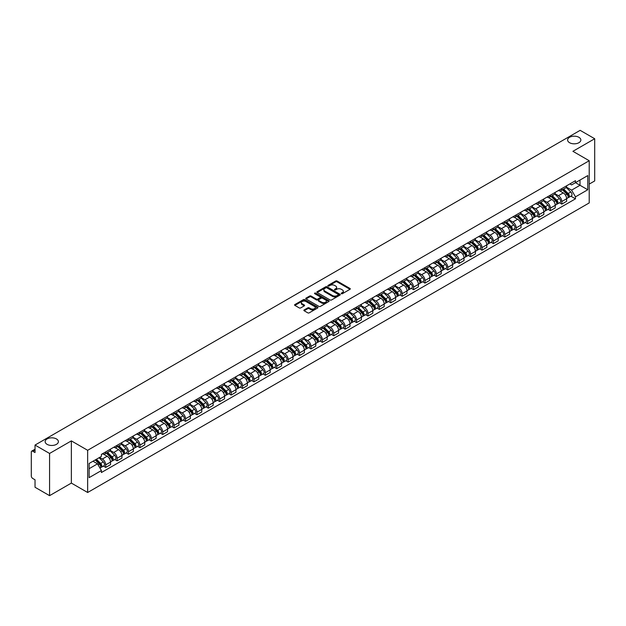 <?xml version="1.0" encoding="UTF-8"?>
<svg xmlns="http://www.w3.org/2000/svg" width="626" height="626" viewBox="0 0 626 626"><rect width="100%" height="100%" fill="white"/><g stroke="black" fill="none" stroke-linecap="round" stroke-linejoin="round"><path stroke-width="0.94" d="M341.381 293.704A0.712 0.407 0 0 0 342.383 293.704L350.004 289.306A1.017 0.587 0 0 0 350.302 288.891A1.017 0.587 0 0 0 350.004 288.476L337.093 281.019A1.017 0.587 0 0 0 335.661 281.019L328.04 285.425A0.712 0.407 0 0 0 329.041 286.004L330.027 285.433A3.247 1.878 0 0 1 334.62 285.433L335.692 286.051A3.247 1.878 0 0 1 336.647 287.381A3.247 1.878 0 0 1 335.692 288.703L334.707 289.275A0.712 0.407 0 0 0 335.716 289.854L336.702 289.282A3.247 1.878 0 0 1 341.287 289.282L342.367 289.908A3.247 1.878 0 0 1 343.322 291.231A3.247 1.878 0 0 1 342.367 292.553L341.381 293.125A0.712 0.407 0 0 0 341.381 293.704L341.381 293.125M56.442 438.943A6.612 3.819 0 0 0 49.235 438.114A6.612 3.819 0 0 0 45.15 441.643A6.612 3.819 0 0 0 47.091 444.35A6.612 3.819 0 0 0 54.298 445.172A6.612 3.819 0 0 0 58.382 441.643A6.612 3.819 0 0 0 56.442 438.943M578.909 137.297A6.612 3.819 0 0 0 571.702 136.476A6.612 3.819 0 0 0 567.618 140.005A6.612 3.819 0 0 0 569.558 142.705A6.612 3.819 0 0 0 576.765 143.534A6.612 3.819 0 0 0 580.85 140.005A6.612 3.819 0 0 0 578.909 137.297M304.166 309.933A1.017 0.587 0 0 0 303.868 310.347A1.017 0.587 0 0 0 304.166 310.762L307.789 312.851A1.017 0.587 0 0 0 309.221 312.851L317.687 307.969A1.017 0.587 0 0 0 317.985 307.554A1.017 0.587 0 0 0 317.687 307.139L304.776 299.682A1.017 0.587 0 0 0 303.336 299.682L294.869 304.565A1.017 0.587 0 0 0 294.572 304.979A1.017 0.587 0 0 0 294.869 305.394L299.251 307.922A1.017 0.587 0 0 0 300.683 307.922L304.306 305.832A1.017 0.587 0 0 0 304.604 305.418A1.017 0.587 0 0 0 304.306 305.003L302.139 303.751A2.715 1.565 0 0 1 301.341 302.64A2.715 1.565 0 0 1 303.015 301.192A2.715 1.565 0 0 1 305.973 301.536L314.479 306.443A2.715 1.565 0 0 1 315.269 307.554A2.715 1.565 0 0 1 313.595 309.001A2.715 1.565 0 0 1 310.637 308.657L309.221 307.843A1.017 0.587 0 0 0 307.789 307.843L304.166 309.933L304.166 310.762L307.789 308.688L307.789 307.843M87.656 450.297L71.356 440.884L49.571 453.459L35.025 445.063L580.153 130.341L594.7 138.737L572.915 151.312L589.215 160.726L87.656 450.297L87.656 492.498L589.215 202.926L589.215 160.726M330.098 299.971A1.017 0.587 0 0 0 331.537 299.971L339.996 295.081A1.017 0.587 0 0 0 340.294 294.666A1.017 0.587 0 0 0 339.996 294.251L327.085 286.802A1.017 0.587 0 0 0 325.653 286.802L317.186 291.685A1.017 0.587 0 0 0 316.889 292.099A1.017 0.587 0 0 0 317.186 292.514L330.098 299.971M314.995 293.86A0.712 0.407 0 0 1 315.715 293.962L328.83 301.529L320.379 306.411A1.017 0.587 0 0 1 318.939 306.411L306.028 298.954L309.651 296.88L309.651 296.035L306.028 298.125A1.017 0.587 0 0 0 305.731 298.539A1.017 0.587 0 0 0 306.028 298.954L306.028 298.125M309.651 296.88A1.017 0.587 0 0 1 311.083 296.88L311.083 296.035A1.017 0.587 0 0 0 309.651 296.035M311.083 296.035L316.326 299.056A1.017 0.587 0 0 0 317.758 299.056L320.16 297.671A1.017 0.587 0 0 0 320.457 297.256A1.017 0.587 0 0 0 320.16 296.841L314.706 293.696A0.712 0.407 0 0 1 315.715 293.117L328.846 300.699A1.017 0.587 0 0 1 329.143 301.106A1.017 0.587 0 0 1 328.846 301.521L328.846 300.699M49.571 453.459L49.571 495.659L35.025 487.263L35.025 479.798L32.763 478.483A2.066 1.197 -120 0 1 31.3 475.956L31.3 452.066A2.066 1.197 -120 0 1 31.73 451.119L35.025 449.218M589.215 184.099L594.7 180.937L594.7 138.737M49.571 495.659L71.356 483.084L87.656 492.498M35.025 445.063L35.025 452.535L32.763 451.229A2.066 1.197 -120 0 0 31.73 451.119M561.812 188.575A4.758 2.747 60 0 1 560.826 190.711L565.646 187.925A4.758 2.747 -120 0 0 566.632 185.789M554.965 193.692L558.447 195.703A4.758 2.747 60 0 1 561.812 201.533L566.632 198.747A4.758 2.747 -120 0 0 563.267 192.918L559.816 190.93M566.632 198.747L566.632 201.322L561.812 204.107L559.495 202.769M560.826 190.711A4.758 2.747 60 0 1 558.486 190.492M561.812 201.533L561.812 204.107M550.403 195.155A4.758 2.747 60 0 1 549.425 197.292L554.245 194.506A4.758 2.747 -120 0 0 555.231 192.37M548.094 209.35L550.403 210.688L555.231 207.902L555.231 205.328A4.758 2.747 -120 0 0 551.866 199.506L548.415 197.511M549.425 197.292A4.758 2.747 60 0 1 547.077 197.08M543.556 200.281L547.046 202.292A4.758 2.747 60 0 1 550.403 208.114L550.403 210.688M539.002 201.736A4.758 2.747 60 0 1 538.016 203.873L542.844 201.087A4.758 2.747 -120 0 0 543.83 198.958M536.693 215.931L539.002 217.269L543.83 214.483L543.83 211.909A4.758 2.747 -120 0 0 540.465 206.087L537.014 204.092M538.016 203.873A4.758 2.747 60 0 1 535.676 203.661M532.155 206.862L535.645 208.873A4.758 2.747 60 0 1 539.002 214.695L539.002 217.269M527.601 208.325A4.758 2.747 60 0 1 526.615 210.461L531.443 207.675A4.758 2.747 -120 0 0 532.421 205.539M525.284 222.52L527.601 223.85L532.429 221.064L532.429 218.497A4.758 2.747 -120 0 0 529.064 212.668L525.613 210.68M526.615 210.461A4.758 2.747 60 0 1 524.275 210.242M520.754 213.443L524.236 215.454A4.758 2.747 60 0 1 527.601 221.275L527.601 223.85M516.2 214.906A4.758 2.747 60 0 1 515.214 217.042L520.034 214.256A4.758 2.747 -120 0 0 521.02 212.12M513.883 229.1L516.2 230.438L521.02 227.653L521.02 225.078A4.758 2.747 -120 0 0 517.663 219.256L514.204 217.261M515.214 217.042A4.758 2.747 60 0 1 512.874 216.823M509.353 220.023L512.835 222.042A4.758 2.747 60 0 1 516.2 227.864L516.2 230.438M504.799 221.487A4.758 2.747 60 0 1 503.813 223.623L508.633 220.837A4.758 2.747 -120 0 0 509.619 218.701M502.482 235.681L504.799 237.019L509.619 234.234L509.619 231.659A4.758 2.747 -120 0 0 506.254 225.837L502.803 223.842M503.813 223.623A4.758 2.747 60 0 1 501.473 223.412M497.952 226.612L501.434 228.623A4.758 2.747 60 0 1 504.799 234.445L504.799 237.019M493.39 228.075A4.758 2.747 60 0 1 492.412 230.204L497.232 227.426A4.758 2.747 -120 0 0 498.218 225.29M491.081 242.27L493.39 243.6L498.218 240.814L498.218 238.24A4.758 2.747 -120 0 0 494.853 232.418L491.402 230.423M492.412 230.204A4.758 2.747 60 0 1 490.064 229.992M486.543 233.193L490.033 235.204A4.758 2.747 60 0 1 493.39 241.026L493.39 243.6M481.989 234.656A4.758 2.747 60 0 1 481.003 236.792L485.831 234.007A4.758 2.747 -120 0 0 486.817 231.87M479.68 248.851L481.989 250.189L486.817 247.403L486.817 244.829A4.758 2.747 -120 0 0 483.452 238.999L480.001 237.011M481.003 236.792A4.758 2.747 60 0 1 478.663 236.573M475.142 239.774L478.632 241.785A4.758 2.747 60 0 1 481.989 247.614L481.989 250.189M470.588 241.237A4.758 2.747 60 0 1 469.602 243.373L474.43 240.587A4.758 2.747 -120 0 0 475.416 238.451M468.271 255.431L470.588 256.77L475.416 253.984L475.416 251.409A4.758 2.747 -120 0 0 472.051 245.588L468.6 243.592M469.602 243.373A4.758 2.747 60 0 1 467.262 243.162M463.741 246.362L467.223 248.373A4.758 2.747 60 0 1 470.588 254.195L470.588 256.77M459.187 247.826A4.758 2.747 60 0 1 458.201 249.954L463.029 247.168A4.758 2.747 -120 0 0 464.007 245.04M456.87 262.02L459.187 263.35L464.007 260.565L464.007 257.99A4.758 2.747 -120 0 0 460.65 252.168L457.191 250.173M458.201 249.954A4.758 2.747 60 0 1 455.861 249.743M452.34 252.943L455.822 254.954A4.758 2.747 60 0 1 459.187 260.776L459.187 263.35M447.786 254.406A4.758 2.747 60 0 1 446.8 256.543L451.62 253.757A4.758 2.747 -120 0 0 452.606 251.621M445.469 268.601L447.786 269.939L452.606 267.153L452.606 264.579A4.758 2.747 -120 0 0 449.249 258.749L445.79 256.762M446.8 256.543A4.758 2.747 60 0 1 444.46 256.324M440.939 259.524L444.421 261.535A4.758 2.747 60 0 1 447.786 267.365L447.786 269.939M436.377 260.987A4.758 2.747 60 0 1 435.399 263.123L440.219 260.338A4.758 2.747 -120 0 0 441.205 258.202M434.068 275.182L436.385 276.52L441.205 273.734L441.205 271.16A4.758 2.747 -120 0 0 437.84 265.338L434.389 263.343M435.399 263.123A4.758 2.747 60 0 1 433.059 262.912M429.538 266.113L433.02 268.124A4.758 2.747 60 0 1 436.385 273.945L436.385 276.52M424.976 267.568A4.758 2.747 60 0 1 423.99 269.704L428.818 266.919A4.758 2.747 -120 0 0 429.804 264.79M422.667 281.763L424.976 283.101L429.804 280.315L429.804 277.741A4.758 2.747 -120 0 0 426.439 271.919L422.988 269.923M423.99 269.704A4.758 2.747 60 0 1 421.65 269.493M418.129 272.693L421.619 274.704A4.758 2.747 60 0 1 424.976 280.526L424.976 283.101M413.575 274.157A4.758 2.747 60 0 1 412.589 276.293L417.417 273.507A4.758 2.747 -120 0 0 418.403 271.371M411.266 288.351L413.575 289.681L418.403 286.896L418.403 284.329A4.758 2.747 -120 0 0 415.038 278.5L411.587 276.512M412.589 276.293A4.758 2.747 60 0 1 410.249 276.074M406.728 279.274L410.21 281.285A4.758 2.747 60 0 1 413.575 287.107L413.575 289.681M402.174 280.738A4.758 2.747 60 0 1 401.188 282.874L406.016 280.088A4.758 2.747 -120 0 0 406.994 277.952M399.857 294.932L402.174 296.27L406.994 293.484L406.994 290.91A4.758 2.747 -120 0 0 403.637 285.088L400.186 283.093M401.188 282.874A4.758 2.747 60 0 1 398.848 282.655M395.327 285.855L398.809 287.874A4.758 2.747 60 0 1 402.174 293.696L402.174 296.27M390.773 287.318A4.758 2.747 60 0 1 389.787 289.455L394.607 286.669A4.758 2.747 -120 0 0 395.593 284.533M388.456 301.513L390.773 302.851L395.593 300.065L395.593 297.491A4.758 2.747 -120 0 0 392.236 291.669L388.777 289.674M389.787 289.455A4.758 2.747 60 0 1 387.447 289.243M383.926 292.444L387.408 294.455A4.758 2.747 60 0 1 390.773 300.277L390.773 302.851M379.372 293.907A4.758 2.747 60 0 1 378.386 296.035L383.206 293.258A4.758 2.747 -120 0 0 384.192 291.121M377.055 308.102L379.372 309.432L384.192 306.646L384.192 304.072A4.758 2.747 -120 0 0 380.827 298.25L377.376 296.255M378.386 296.035A4.758 2.747 60 0 1 376.046 295.824M372.525 299.025L376.007 301.036A4.758 2.747 60 0 1 379.372 306.857L379.372 309.432M367.963 300.488A4.758 2.747 60 0 1 366.985 302.624L371.805 299.838A4.758 2.747 -120 0 0 372.791 297.702M365.654 314.682L367.963 316.02L372.791 313.235L372.791 310.66A4.758 2.747 -120 0 0 369.426 304.831L365.975 302.843M366.985 302.624A4.758 2.747 60 0 1 364.637 302.405M361.116 305.605L364.606 307.616A4.758 2.747 60 0 1 367.963 313.446L367.963 316.02M356.562 307.069A4.758 2.747 60 0 1 355.576 309.205L360.404 306.419A4.758 2.747 -120 0 0 361.39 304.283M354.253 321.263L356.562 322.601L361.39 319.816L361.39 317.241A4.758 2.747 -120 0 0 358.025 311.419L354.574 309.424M355.576 309.205A4.758 2.747 60 0 1 353.236 308.994M349.715 312.194L353.205 314.205A4.758 2.747 60 0 1 356.562 320.027L356.562 322.601M345.161 313.657A4.758 2.747 60 0 1 344.175 315.786L349.003 313A4.758 2.747 -120 0 0 349.981 310.872M342.845 327.852L345.161 329.182L349.989 326.396L349.989 323.822A4.758 2.747 -120 0 0 346.624 318L343.173 316.005M344.175 315.786A4.758 2.747 60 0 1 341.835 315.574M338.314 318.775L341.796 320.786A4.758 2.747 60 0 1 345.161 326.608L345.161 329.182M333.76 320.238A4.758 2.747 60 0 1 332.774 322.374L337.594 319.589A4.758 2.747 -120 0 0 338.58 317.452M331.444 334.433L333.76 335.771L338.58 332.985L338.58 330.411A4.758 2.747 -120 0 0 335.223 324.581L331.764 322.593M332.774 322.374A4.758 2.747 60 0 1 330.434 322.155M326.913 325.356L330.395 327.367A4.758 2.747 60 0 1 333.76 333.196L333.76 335.771M322.359 326.819A4.758 2.747 60 0 1 321.373 328.955L326.193 326.169A4.758 2.747 -120 0 0 327.179 324.033M320.042 341.014L322.359 342.352L327.179 339.566L327.179 336.991A4.758 2.747 -120 0 0 323.814 331.17L320.363 329.174M321.373 328.955A4.758 2.747 60 0 1 319.033 328.744M315.512 331.944L318.994 333.955A4.758 2.747 60 0 1 322.359 339.777L322.359 342.352M310.95 333.4A4.758 2.747 60 0 1 309.972 335.536L314.792 332.75A4.758 2.747 -120 0 0 315.778 330.622M308.641 347.594L310.95 348.932L315.778 346.147L315.778 343.572A4.758 2.747 -120 0 0 312.413 337.75L308.962 335.755M309.972 335.536A4.758 2.747 60 0 1 307.624 335.325M304.111 338.525L307.593 340.536A4.758 2.747 60 0 1 310.95 346.358L310.95 348.932M299.549 339.988A4.758 2.747 60 0 1 298.563 342.125L303.391 339.339A4.758 2.747 -120 0 0 304.377 337.203M297.24 354.183L299.549 355.513L304.377 352.728L304.377 350.153A4.758 2.747 -120 0 0 301.012 344.331L297.561 342.344M298.563 342.125A4.758 2.747 60 0 1 296.223 341.906M292.702 345.106L296.192 347.117A4.758 2.747 60 0 1 299.549 352.939L299.549 355.513M288.148 346.569A4.758 2.747 60 0 1 287.162 348.705L291.99 345.92A4.758 2.747 -120 0 0 292.976 343.784M285.832 360.764L288.148 362.102L292.976 359.316L292.976 356.742A4.758 2.747 -120 0 0 289.611 350.92L286.16 348.925M287.162 348.705A4.758 2.747 60 0 1 284.822 348.486M281.301 351.687L284.783 353.706A4.758 2.747 60 0 1 288.148 359.527L288.148 362.102M276.747 353.15A4.758 2.747 60 0 1 275.761 355.286L280.589 352.501A4.758 2.747 -120 0 0 281.567 350.364M274.431 367.345L276.747 368.683L281.567 365.897L281.567 363.323A4.758 2.747 -120 0 0 278.21 357.501L274.751 355.505M275.761 355.286A4.758 2.747 60 0 1 273.421 355.075M269.9 358.275L273.382 360.286A4.758 2.747 60 0 1 276.747 366.108L276.747 368.683M265.346 359.739A4.758 2.747 60 0 1 264.36 361.867L269.18 359.089A4.758 2.747 -120 0 0 270.166 356.953M263.03 373.933L265.346 375.264L270.166 372.478L270.166 369.903A4.758 2.747 -120 0 0 266.809 364.082L263.35 362.086M264.36 361.867A4.758 2.747 60 0 1 262.02 361.656M258.499 364.856L261.981 366.867A4.758 2.747 60 0 1 265.346 372.689L265.346 375.264M253.937 366.32A4.758 2.747 60 0 1 252.959 368.456L257.779 365.67A4.758 2.747 -120 0 0 258.765 363.534M251.629 380.514L253.945 381.852L258.765 379.066L258.765 376.492A4.758 2.747 -120 0 0 255.4 370.662L251.949 368.675M252.959 368.456A4.758 2.747 60 0 1 250.619 368.237M247.098 371.437L250.58 373.448A4.758 2.747 60 0 1 253.945 379.278L253.945 381.852M242.536 372.9A4.758 2.747 60 0 1 241.55 375.037L246.378 372.251A4.758 2.747 -120 0 0 247.364 370.115M240.227 387.095L242.536 388.433L247.364 385.647L247.364 383.073A4.758 2.747 -120 0 0 243.999 377.251L240.548 375.256M241.55 375.037A4.758 2.747 60 0 1 239.21 374.825M235.689 378.026L239.179 380.037A4.758 2.747 60 0 1 242.536 385.859L242.536 388.433M231.135 379.489A4.758 2.747 60 0 1 230.149 381.617L234.977 378.832A4.758 2.747 -120 0 0 235.963 376.703M228.826 393.684L231.135 395.014L235.963 392.228L235.963 389.654A4.758 2.747 -120 0 0 232.598 383.832L229.147 381.837M230.149 381.617A4.758 2.747 60 0 1 227.809 381.406M224.288 384.607L227.77 386.618A4.758 2.747 60 0 1 231.135 392.439L231.135 395.014M219.734 386.07A4.758 2.747 60 0 1 218.748 388.206L223.576 385.42A4.758 2.747 -120 0 0 224.554 383.284M217.418 400.264L219.734 401.602L224.554 398.817L224.554 396.242A4.758 2.747 -120 0 0 221.197 390.413L217.746 388.425M218.748 388.206A4.758 2.747 60 0 1 216.408 387.987M212.887 391.187L216.369 393.198A4.758 2.747 60 0 1 219.734 399.028L219.734 401.602M208.333 392.651A4.758 2.747 60 0 1 207.347 394.787L212.167 392.001A4.758 2.747 -120 0 0 213.153 389.865M206.017 406.845L208.333 408.183L213.153 405.398L213.153 402.823A4.758 2.747 -120 0 0 209.796 397.001L206.337 395.006M207.347 394.787A4.758 2.747 60 0 1 205.007 394.576M201.486 397.776L204.968 399.787A4.758 2.747 60 0 1 208.333 405.609L208.333 408.183M196.932 399.231A4.758 2.747 60 0 1 195.946 401.368L200.766 398.582A4.758 2.747 -120 0 0 201.752 396.454M194.616 413.426L196.932 414.764L201.752 411.978L201.752 409.404A4.758 2.747 -120 0 0 198.387 403.582L194.936 401.587M195.946 401.368A4.758 2.747 60 0 1 193.606 401.156M190.085 404.357L193.567 406.368A4.758 2.747 60 0 1 196.932 412.19L196.932 414.764M185.523 405.82A4.758 2.747 60 0 1 184.545 407.956L189.365 405.171A4.758 2.747 -120 0 0 190.351 403.034M183.215 420.015L185.523 421.345L190.351 418.559L190.351 415.985A4.758 2.747 -120 0 0 186.986 410.163L183.535 408.168M184.545 407.956A4.758 2.747 60 0 1 182.197 407.737M178.676 410.938L182.166 412.949A4.758 2.747 60 0 1 185.523 418.771L185.523 421.345M174.122 412.401A4.758 2.747 60 0 1 173.136 414.537L177.964 411.752A4.758 2.747 -120 0 0 178.95 409.615M171.814 426.596L174.122 427.934L178.95 425.148L178.95 422.573A4.758 2.747 -120 0 0 175.585 416.752L172.134 414.756M173.136 414.537A4.758 2.747 60 0 1 170.796 414.318M167.275 417.519L170.765 419.53A4.758 2.747 60 0 1 174.122 425.359L174.122 427.934M162.721 418.982A4.758 2.747 60 0 1 161.735 421.118L166.563 418.332A4.758 2.747 -120 0 0 167.541 416.196M160.405 433.176L162.721 434.514L167.549 431.729L167.549 429.154A4.758 2.747 -120 0 0 164.184 423.332L160.733 421.337M161.735 421.118A4.758 2.747 60 0 1 159.395 420.907M155.874 424.107L159.356 426.118A4.758 2.747 60 0 1 162.721 431.94L162.721 434.514M151.32 425.57A4.758 2.747 60 0 1 150.334 427.699L155.154 424.921A4.758 2.747 -120 0 0 156.14 422.785M149.004 439.765L151.32 441.095L156.14 438.31L156.14 435.735A4.758 2.747 -120 0 0 152.783 429.913L149.324 427.918M150.334 427.699A4.758 2.747 60 0 1 147.994 427.488M144.473 430.688L147.955 432.699A4.758 2.747 60 0 1 151.32 438.521L151.32 441.095M139.919 432.151A4.758 2.747 60 0 1 138.933 434.287L143.753 431.502A4.758 2.747 -120 0 0 144.739 429.366M137.603 446.346L139.919 447.684L144.739 444.898L144.739 442.324A4.758 2.747 -120 0 0 141.374 436.494L137.923 434.507M138.933 434.287A4.758 2.747 60 0 1 136.593 434.068M133.072 437.269L136.554 439.28A4.758 2.747 60 0 1 139.919 445.109L139.919 447.684M128.51 438.732A4.758 2.747 60 0 1 127.532 440.868L132.352 438.083A4.758 2.747 -120 0 0 133.338 435.946M126.202 452.927L128.51 454.265L133.338 451.479L133.338 448.905A4.758 2.747 -120 0 0 129.973 443.083L126.522 441.087M127.532 440.868A4.758 2.747 60 0 1 125.184 440.657M121.671 443.857L125.153 445.868A4.758 2.747 60 0 1 128.51 451.69L128.51 454.265M117.109 445.321A4.758 2.747 60 0 1 116.123 447.449L120.951 444.663A4.758 2.747 -120 0 0 121.937 442.535M114.801 459.515L117.109 460.846L121.937 458.06L121.937 455.485A4.758 2.747 -120 0 0 118.572 449.664L115.121 447.668M116.123 447.449A4.758 2.747 60 0 1 113.783 447.238M110.262 450.438L113.752 452.449A4.758 2.747 60 0 1 117.109 458.271L117.109 460.846M105.708 451.902A4.758 2.747 60 0 1 104.722 454.038L109.55 451.252A4.758 2.747 -120 0 0 110.536 449.116M103.392 466.096L105.708 467.426L110.536 464.648L110.536 462.074A4.758 2.747 -120 0 0 107.171 456.244L103.72 454.257M104.722 454.038A4.758 2.747 60 0 1 102.382 453.819M99.565 457.426L102.343 459.03A4.758 2.747 60 0 1 105.708 464.86L105.708 467.426M569.887 183.911L571.601 184.905L587.759 175.577L580.005 180.053L580.005 185.28L571.601 190.132L566.366 187.111M89.119 468.694L97.523 463.843L101.396 470.556L89.119 477.646L89.119 463.467L101.396 456.377L101.396 454.39L575.474 180.679L575.474 182.667L587.759 189.756L575.474 196.846L571.601 190.132M587.759 175.577L587.759 189.756M101.396 470.556L101.396 472.536L575.474 198.825L575.474 196.846M71.356 440.884L71.356 483.084M97.523 463.843L92.992 461.229M570.896 196.188L575.474 198.825M341.663 293.805L342.367 293.398A3.247 1.878 0 0 0 343.322 292.076L343.322 291.231M336.647 287.381L336.647 288.226A3.247 1.878 0 0 1 335.692 289.548L334.988 289.955M349.997 289.314L337.093 281.864A1.017 0.587 0 0 0 335.661 281.864L328.321 286.098M339.996 294.251L339.996 295.081L327.085 287.639A1.017 0.587 0 0 0 325.653 287.639L317.194 292.522M338.204 294.956A0.712 0.407 0 0 0 338.204 294.376L326.874 287.835A0.712 0.407 0 0 0 325.864 287.835L324.824 288.437A3.247 1.878 0 0 0 323.877 289.76A3.247 1.878 0 0 0 324.824 291.082L332.57 295.558A3.247 1.878 0 0 0 337.164 295.558L338.204 294.956L338.204 295.801A0.712 0.407 0 0 0 338.416 295.511L338.416 294.666M323.877 289.76L323.877 290.605A3.247 1.878 0 0 0 324.824 291.927L324.824 291.082M338.204 295.801L337.164 296.403A3.247 1.878 0 0 1 332.57 296.403L324.824 291.927M311.083 296.88L316.326 299.901A1.017 0.587 0 0 0 317.758 299.901L320.16 298.516A1.017 0.587 0 0 0 320.457 298.101L320.457 297.256M321.756 302.194A2.715 1.565 0 0 0 324.714 302.538A2.715 1.565 0 0 0 326.389 301.09A2.715 1.565 0 0 0 325.598 299.979L322.601 298.25A1.017 0.587 0 0 0 321.169 298.25L318.759 299.643A1.017 0.587 0 0 0 318.462 300.05A1.017 0.587 0 0 0 318.759 300.464L321.756 302.194L321.756 303.039A2.715 1.565 0 0 0 324.714 303.383A2.715 1.565 0 0 0 326.389 301.935L326.389 301.09M318.462 300.05L318.462 300.895A1.017 0.587 0 0 0 318.759 301.309L318.759 300.464M321.756 303.039L318.759 301.309M315.269 307.554L315.269 308.391A2.715 1.565 0 0 1 313.595 309.839A2.715 1.565 0 0 1 310.637 309.502L309.221 308.688A1.017 0.587 0 0 0 307.789 308.688M301.341 302.64L301.341 303.485A2.715 1.565 0 0 0 302.139 304.596L302.139 303.751M304.291 305.84L302.139 304.596M317.672 307.976L304.776 300.527A1.017 0.587 0 0 0 303.336 300.527L294.885 305.402L294.869 304.565M562.422 189.788L566.913 194.216A2.582 1.495 60 0 1 567.594 198.09L566.632 198.645M563.314 190.672L565.223 191.767M562.923 189.498L567.837 194.35A1.244 0.72 60 0 1 568.165 196.212A1.244 0.72 60 0 1 568.056 196.259M563.666 189.068L568.158 193.497A2.582 1.495 60 0 1 568.838 197.378A2.582 1.495 60 0 1 568.056 197.456M566.178 187.432L570.787 191.979A2.582 1.495 60 0 1 571.468 195.852L568.838 197.378M551.021 196.368L555.512 200.797A2.582 1.495 60 0 1 556.193 204.679L555.231 205.234M551.913 197.253L553.822 198.348M551.514 196.079L556.436 200.93A1.244 0.72 60 0 1 556.764 202.793A1.244 0.72 60 0 1 556.647 202.84M552.265 195.648L556.757 200.085A2.582 1.495 60 0 1 557.437 203.959A2.582 1.495 60 0 1 556.655 204.037M554.777 194.013L559.386 198.567A2.582 1.495 60 0 1 560.067 202.441L557.437 203.959M539.62 202.949L544.111 207.386A2.582 1.495 60 0 1 544.792 211.259L543.83 211.815M540.512 203.833L542.413 204.937M540.113 202.667L545.035 207.519A1.244 0.72 60 0 1 545.363 209.374A1.244 0.72 60 0 1 545.246 209.42M540.856 202.237L545.348 206.666A2.582 1.495 60 0 1 546.036 210.539A2.582 1.495 60 0 1 545.254 210.626M543.376 200.602L547.985 205.148A2.582 1.495 60 0 1 548.666 209.021L546.036 210.539M528.211 209.538L532.703 213.967A2.582 1.495 60 0 1 533.391 217.84L532.421 218.396M529.111 210.422L531.012 211.518M528.712 209.248L533.634 214.1A1.244 0.72 60 0 1 533.962 215.962A1.244 0.72 60 0 1 533.845 216.001M529.455 208.818L533.947 213.247A2.582 1.495 60 0 1 534.627 217.12A2.582 1.495 60 0 1 533.853 217.206M531.967 207.183L536.584 211.729A2.582 1.495 60 0 1 537.264 215.602L534.627 217.12M516.81 216.119L521.302 220.548A2.582 1.495 60 0 1 521.982 224.421L521.02 224.984M517.71 217.003L519.611 218.098M517.311 215.829L522.233 220.681A1.244 0.72 60 0 1 522.553 222.543A1.244 0.72 60 0 1 522.444 222.59M518.054 215.399L522.546 219.836A2.582 1.495 60 0 1 523.226 223.709A2.582 1.495 60 0 1 522.444 223.787M520.566 213.763L525.175 218.31A2.582 1.495 60 0 1 525.856 222.191L523.226 223.709M505.409 222.7L509.9 227.136A2.582 1.495 60 0 1 510.581 231.01L509.619 231.565M506.309 223.584L508.21 224.687M505.91 222.41L510.824 227.269A1.244 0.72 60 0 1 511.152 229.124A1.244 0.72 60 0 1 511.043 229.171M506.653 221.987L511.145 226.416A2.582 1.495 60 0 1 511.825 230.29A2.582 1.495 60 0 1 511.043 230.376M509.165 220.352L513.774 224.898A2.582 1.495 60 0 1 514.455 228.772L511.825 230.29M494.008 229.288L498.499 233.717A2.582 1.495 60 0 1 499.18 237.59L498.218 238.146M494.9 230.165L496.809 231.268M494.509 228.999L499.423 233.85A1.244 0.72 60 0 1 499.751 235.712A1.244 0.72 60 0 1 499.642 235.752M495.252 228.568L499.744 232.997A2.582 1.495 60 0 1 500.424 236.871A2.582 1.495 60 0 1 499.642 236.957M497.764 226.933L502.373 231.479A2.582 1.495 60 0 1 503.054 235.353L500.424 236.871M482.607 235.869L487.098 240.298A2.582 1.495 60 0 1 487.779 244.171L486.817 244.727M483.499 236.753L485.408 237.849M483.1 235.579L488.022 240.431A1.244 0.72 60 0 1 488.35 242.293A1.244 0.72 60 0 1 488.233 242.34M483.843 235.149L488.343 239.578A2.582 1.495 60 0 1 489.023 243.459A2.582 1.495 60 0 1 488.241 243.537M486.363 233.514L490.972 238.06A2.582 1.495 60 0 1 491.653 241.933L489.023 243.459M471.198 242.45L475.697 246.879A2.582 1.495 60 0 1 476.378 250.76L475.408 251.316M472.098 243.334L473.999 244.437M471.699 242.16L476.621 247.02A1.244 0.72 60 0 1 476.949 248.874A1.244 0.72 60 0 1 476.832 248.921M472.442 241.73L476.934 246.167A2.582 1.495 60 0 1 477.615 250.04A2.582 1.495 60 0 1 476.84 250.126M474.962 240.094L479.571 244.649A2.582 1.495 60 0 1 480.252 248.522L477.615 250.04M459.797 249.031L464.289 253.467A2.582 1.495 60 0 1 464.969 257.341L464.007 257.896M460.697 249.915L462.598 251.018M460.298 248.749L465.22 253.6A1.244 0.72 60 0 1 465.541 255.455A1.244 0.72 60 0 1 465.431 255.502M461.041 248.319L465.533 252.748A2.582 1.495 60 0 1 466.213 256.621A2.582 1.495 60 0 1 465.439 256.707M463.553 246.683L468.162 251.229A2.582 1.495 60 0 1 468.851 255.103L466.213 256.621M448.396 255.619L452.888 260.048A2.582 1.495 60 0 1 453.568 263.922L452.606 264.477M449.296 256.503L451.197 257.599M448.897 255.33L453.811 260.181A1.244 0.72 60 0 1 454.14 262.044A1.244 0.72 60 0 1 454.03 262.091M449.64 254.899L454.132 259.328A2.582 1.495 60 0 1 454.812 263.21A2.582 1.495 60 0 1 454.03 263.288M452.152 253.264L456.761 257.81A2.582 1.495 60 0 1 457.442 261.684L454.812 263.21M436.995 262.2L441.487 266.629A2.582 1.495 60 0 1 442.167 270.502L441.205 271.066M437.887 263.084L439.796 264.18M437.496 261.911L442.41 266.762A1.244 0.72 60 0 1 442.738 268.624A1.244 0.72 60 0 1 442.629 268.671M438.239 261.48L442.731 265.917A2.582 1.495 60 0 1 443.411 269.79A2.582 1.495 60 0 1 442.629 269.869M440.751 259.845L445.36 264.399A2.582 1.495 60 0 1 446.041 268.272L443.411 269.79M425.594 268.781L430.085 273.218A2.582 1.495 60 0 1 430.766 277.091L429.804 277.647M426.486 269.665L428.395 270.768M426.087 268.499L431.009 273.351A1.244 0.72 60 0 1 431.337 275.205A1.244 0.72 60 0 1 431.22 275.252M426.838 268.069L431.33 272.498A2.582 1.495 60 0 1 432.01 276.371A2.582 1.495 60 0 1 431.228 276.457M429.35 266.433L433.959 270.98A2.582 1.495 60 0 1 434.64 274.853L432.01 276.371M414.193 275.37L418.684 279.799A2.582 1.495 60 0 1 419.365 283.672L418.403 284.227M415.085 276.254L416.986 277.349M414.686 275.08L419.608 279.932A1.244 0.72 60 0 1 419.936 281.794A1.244 0.72 60 0 1 419.819 281.833M415.429 274.65L419.921 279.079A2.582 1.495 60 0 1 420.609 282.952A2.582 1.495 60 0 1 419.827 283.038M417.949 273.014L422.558 277.561A2.582 1.495 60 0 1 423.239 281.434L420.609 282.952M402.784 281.95L407.276 286.379A2.582 1.495 60 0 1 407.964 290.253L406.994 290.816M403.684 282.835L405.585 283.93M403.285 281.661L408.207 286.512A1.244 0.72 60 0 1 408.528 288.375A1.244 0.72 60 0 1 408.418 288.422M404.028 281.23L408.52 285.667A2.582 1.495 60 0 1 409.201 289.541A2.582 1.495 60 0 1 408.426 289.619M406.54 279.595L411.149 284.141A2.582 1.495 60 0 1 411.838 288.023L409.201 289.541M391.383 288.531L395.875 292.968A2.582 1.495 60 0 1 396.555 296.841L395.593 297.397M392.283 289.415L394.184 290.519M391.884 288.242L396.798 293.101A1.244 0.72 60 0 1 397.127 294.956A1.244 0.72 60 0 1 397.017 295.002M392.627 287.819L397.119 292.248A2.582 1.495 60 0 1 397.8 296.121A2.582 1.495 60 0 1 397.017 296.208M395.139 286.184L399.748 290.73A2.582 1.495 60 0 1 400.429 294.603L397.8 296.121M379.982 295.12L384.474 299.549A2.582 1.495 60 0 1 385.154 303.422L384.192 303.978M380.874 295.996L382.783 297.1M380.483 294.83L385.397 299.682A1.244 0.72 60 0 1 385.726 301.544A1.244 0.72 60 0 1 385.616 301.583M381.226 294.4L385.718 298.829A2.582 1.495 60 0 1 386.399 302.702A2.582 1.495 60 0 1 385.616 302.788M383.738 292.765L388.347 297.311A2.582 1.495 60 0 1 389.028 301.184L386.399 302.702M368.581 301.701L373.073 306.13A2.582 1.495 60 0 1 373.753 310.003L372.791 310.559M369.473 302.585L371.382 303.68M369.074 301.411L373.996 306.263A1.244 0.72 60 0 1 374.325 308.125A1.244 0.72 60 0 1 374.207 308.172M369.825 300.981L374.317 305.41A2.582 1.495 60 0 1 374.997 309.291A2.582 1.495 60 0 1 374.215 309.369M372.337 299.345L376.946 303.892A2.582 1.495 60 0 1 377.627 307.765L374.997 309.291M357.18 308.282L361.671 312.71A2.582 1.495 60 0 1 362.352 316.592L361.39 317.147M358.072 309.166L359.973 310.269M357.673 307.992L362.595 312.851A1.244 0.72 60 0 1 362.923 314.706A1.244 0.72 60 0 1 362.806 314.753M358.416 307.562L362.908 311.998A2.582 1.495 60 0 1 363.596 315.872A2.582 1.495 60 0 1 362.814 315.958M360.936 305.926L365.545 310.48A2.582 1.495 60 0 1 366.226 314.354L363.596 315.872M345.771 314.862L350.263 319.299A2.582 1.495 60 0 1 350.951 323.173L349.981 323.728M346.671 315.747L348.572 316.85M346.272 314.581L351.194 319.432A1.244 0.72 60 0 1 351.522 321.287A1.244 0.72 60 0 1 351.405 321.334M347.015 314.15L351.507 318.579A2.582 1.495 60 0 1 352.188 322.453A2.582 1.495 60 0 1 351.413 322.539M349.527 312.515L354.144 317.061A2.582 1.495 60 0 1 354.825 320.935L352.188 322.453M334.37 321.451L338.862 325.88A2.582 1.495 60 0 1 339.542 329.753L338.58 330.309M335.27 322.335L337.171 323.431M334.871 321.161L339.793 326.013A1.244 0.72 60 0 1 340.114 327.875A1.244 0.72 60 0 1 340.004 327.922M335.614 320.731L340.106 325.16A2.582 1.495 60 0 1 340.787 329.041A2.582 1.495 60 0 1 340.004 329.12M338.126 319.096L342.735 323.642A2.582 1.495 60 0 1 343.416 327.515L340.787 329.041M322.969 328.032L327.461 332.461A2.582 1.495 60 0 1 328.141 336.334L327.179 336.898M323.869 328.916L325.77 330.012M323.47 327.742L328.384 332.594A1.244 0.72 60 0 1 328.713 334.456A1.244 0.72 60 0 1 328.603 334.503M324.213 327.312L328.705 331.749A2.582 1.495 60 0 1 329.386 335.622A2.582 1.495 60 0 1 328.603 335.7M326.725 325.676L331.334 330.231A2.582 1.495 60 0 1 332.015 334.104L329.386 335.622M311.568 334.613L316.06 339.049A2.582 1.495 60 0 1 316.74 342.923L315.778 343.478M312.46 335.497L314.369 336.6M312.069 334.331L316.983 339.182A1.244 0.72 60 0 1 317.312 341.037A1.244 0.72 60 0 1 317.202 341.084M312.812 333.901L317.304 338.33A2.582 1.495 60 0 1 317.985 342.203A2.582 1.495 60 0 1 317.202 342.289M315.324 332.265L319.933 336.811A2.582 1.495 60 0 1 320.614 340.685L317.985 342.203M300.167 341.201L304.659 345.63A2.582 1.495 60 0 1 305.339 349.504L304.377 350.059M301.059 342.086L302.968 343.181M300.66 340.912L305.582 345.763A1.244 0.72 60 0 1 305.911 347.626A1.244 0.72 60 0 1 305.793 347.665M301.403 340.481L305.903 344.91A2.582 1.495 60 0 1 306.584 348.784A2.582 1.495 60 0 1 305.801 348.87M303.923 338.846L308.532 343.392A2.582 1.495 60 0 1 309.213 347.266L306.584 348.784M288.758 347.782L293.258 352.211A2.582 1.495 60 0 1 293.938 356.084L292.968 356.648M289.658 348.666L291.56 349.762M289.259 347.493L294.181 352.344A1.244 0.72 60 0 1 294.51 354.206A1.244 0.72 60 0 1 294.392 354.253M290.002 347.062L294.494 351.499A2.582 1.495 60 0 1 295.175 355.372A2.582 1.495 60 0 1 294.4 355.451M292.522 345.427L297.131 349.973A2.582 1.495 60 0 1 297.812 353.854L295.175 355.372M277.357 354.363L281.849 358.8A2.582 1.495 60 0 1 282.529 362.673L281.567 363.229M278.257 355.247L280.158 356.35M277.858 354.073L282.78 358.933A1.244 0.72 60 0 1 283.101 360.787A1.244 0.72 60 0 1 282.991 360.834M278.601 353.651L283.093 358.08A2.582 1.495 60 0 1 283.774 361.953A2.582 1.495 60 0 1 282.999 362.039M281.113 352.015L285.722 356.562A2.582 1.495 60 0 1 286.411 360.435L283.774 361.953M265.956 360.952L270.448 365.381A2.582 1.495 60 0 1 271.128 369.254L270.166 369.81M266.856 361.828L268.757 362.931M266.457 360.662L271.371 365.514A1.244 0.72 60 0 1 271.7 367.376A1.244 0.72 60 0 1 271.59 367.415M267.2 360.232L271.692 364.661A2.582 1.495 60 0 1 272.373 368.534A2.582 1.495 60 0 1 271.59 368.62M269.712 358.596L274.321 363.143A2.582 1.495 60 0 1 275.002 367.016L272.373 368.534M254.555 367.532L259.047 371.961A2.582 1.495 60 0 1 259.727 375.835L258.765 376.39M255.447 368.417L257.356 369.512M255.056 367.243L259.97 372.094A1.244 0.72 60 0 1 260.299 373.957A1.244 0.72 60 0 1 260.189 374.004M255.799 366.813L260.291 371.241A2.582 1.495 60 0 1 260.972 375.123A2.582 1.495 60 0 1 260.189 375.201M258.311 365.177L262.92 369.723A2.582 1.495 60 0 1 263.601 373.597L260.972 375.123M243.154 374.113L247.646 378.542A2.582 1.495 60 0 1 248.326 382.423L247.364 382.979M244.046 374.997L245.955 376.101M243.647 373.824L248.569 378.683A1.244 0.72 60 0 1 248.898 380.538A1.244 0.72 60 0 1 248.78 380.585M244.398 373.393L248.89 377.83A2.582 1.495 60 0 1 249.571 381.704A2.582 1.495 60 0 1 248.788 381.79M246.91 371.758L251.519 376.312A2.582 1.495 60 0 1 252.2 380.185L249.571 381.704M231.753 380.694L236.245 385.131A2.582 1.495 60 0 1 236.925 389.004L235.963 389.56M232.645 381.578L234.547 382.682M232.246 380.412L237.168 385.264A1.244 0.72 60 0 1 237.497 387.118A1.244 0.72 60 0 1 237.379 387.165M232.989 379.982L237.481 384.411A2.582 1.495 60 0 1 238.17 388.284A2.582 1.495 60 0 1 237.387 388.37M235.509 378.347L240.118 382.893A2.582 1.495 60 0 1 240.799 386.766L238.17 388.284M220.344 387.283L224.836 391.712A2.582 1.495 60 0 1 225.524 395.585L224.554 396.141M221.244 388.167L223.146 389.262M220.845 386.993L225.767 391.845A1.244 0.72 60 0 1 226.088 393.707A1.244 0.72 60 0 1 225.978 393.754M221.588 386.563L226.08 390.992A2.582 1.495 60 0 1 226.761 394.873A2.582 1.495 60 0 1 225.986 394.951M224.1 384.927L228.709 389.474A2.582 1.495 60 0 1 229.398 393.347L226.761 394.873M208.943 393.864L213.435 398.292A2.582 1.495 60 0 1 214.115 402.166L213.153 402.729M209.843 394.748L211.745 395.843M209.444 393.574L214.358 398.426A1.244 0.72 60 0 1 214.687 400.288A1.244 0.72 60 0 1 214.577 400.335M210.187 393.144L214.679 397.58A2.582 1.495 60 0 1 215.36 401.454A2.582 1.495 60 0 1 214.577 401.532M212.699 391.508L217.308 396.062A2.582 1.495 60 0 1 217.989 399.936L215.36 401.454M197.542 400.444L202.034 404.881A2.582 1.495 60 0 1 202.714 408.755L201.752 409.31M198.434 401.329L200.343 402.432M198.043 400.163L202.957 405.014A1.244 0.72 60 0 1 203.286 406.869A1.244 0.72 60 0 1 203.176 406.916M198.786 399.732L203.278 404.161A2.582 1.495 60 0 1 203.959 408.035A2.582 1.495 60 0 1 203.176 408.121M201.298 398.097L205.907 402.643A2.582 1.495 60 0 1 206.588 406.517L203.959 408.035M186.141 407.033L190.633 411.462A2.582 1.495 60 0 1 191.313 415.335L190.351 415.891M187.033 407.917L188.942 409.013M186.634 406.743L191.556 411.595A1.244 0.72 60 0 1 191.885 413.457A1.244 0.72 60 0 1 191.767 413.496M187.385 406.313L191.877 410.742A2.582 1.495 60 0 1 192.558 414.615A2.582 1.495 60 0 1 191.775 414.702M189.897 404.678L194.506 409.224A2.582 1.495 60 0 1 195.187 413.097L192.558 414.615M174.74 413.614L179.232 418.043A2.582 1.495 60 0 1 179.912 421.916L178.95 422.48M175.632 414.498L177.534 415.594M175.233 413.324L180.155 418.176A1.244 0.72 60 0 1 180.484 420.038A1.244 0.72 60 0 1 180.366 420.085M175.976 412.894L180.468 417.331A2.582 1.495 60 0 1 181.157 421.204A2.582 1.495 60 0 1 180.374 421.282M178.496 411.259L183.105 415.805A2.582 1.495 60 0 1 183.786 419.686L181.157 421.204M163.331 420.195L167.823 424.631A2.582 1.495 60 0 1 168.511 428.505L167.541 429.06M164.231 421.079L166.133 422.182M163.832 419.905L168.754 424.764A1.244 0.72 60 0 1 169.083 426.619A1.244 0.72 60 0 1 168.965 426.666M164.575 419.483L169.067 423.912A2.582 1.495 60 0 1 169.748 427.785A2.582 1.495 60 0 1 168.973 427.871M167.087 417.847L171.704 422.393A2.582 1.495 60 0 1 172.385 426.267L169.748 427.785M151.93 426.783L156.422 431.212A2.582 1.495 60 0 1 157.103 435.086L156.14 435.641M152.83 427.66L154.732 428.763M152.431 426.494L157.353 431.345A1.244 0.72 60 0 1 157.674 433.208A1.244 0.72 60 0 1 157.564 433.247M153.174 426.063L157.666 430.492A2.582 1.495 60 0 1 158.347 434.366A2.582 1.495 60 0 1 157.564 434.452M155.686 424.428L160.295 428.974A2.582 1.495 60 0 1 160.976 432.848L158.347 434.366M140.529 433.364L145.021 437.793A2.582 1.495 60 0 1 145.701 441.666L144.739 442.222M141.429 434.248L143.331 435.344M141.03 433.075L145.944 437.926A1.244 0.72 60 0 1 146.273 439.788A1.244 0.72 60 0 1 146.163 439.835M141.773 432.644L146.265 437.073A2.582 1.495 60 0 1 146.946 440.954A2.582 1.495 60 0 1 146.163 441.033M144.285 431.009L148.894 435.555A2.582 1.495 60 0 1 149.575 439.429L146.946 440.954M129.128 439.945L133.62 444.374A2.582 1.495 60 0 1 134.3 448.255L133.338 448.811M130.02 440.829L131.929 441.933M129.629 439.655L134.543 444.515A1.244 0.72 60 0 1 134.872 446.369A1.244 0.72 60 0 1 134.762 446.416M130.372 439.225L134.864 443.662A2.582 1.495 60 0 1 135.545 447.535A2.582 1.495 60 0 1 134.762 447.621M132.884 437.59L137.493 442.144A2.582 1.495 60 0 1 138.174 446.017L135.545 447.535M117.727 446.526L122.219 450.963A2.582 1.495 60 0 1 122.899 454.836L121.937 455.392M118.619 447.41L120.528 448.513M118.22 446.244L123.142 451.096A1.244 0.72 60 0 1 123.471 452.95A1.244 0.72 60 0 1 123.353 452.997M118.963 445.814L123.463 450.243A2.582 1.495 60 0 1 124.144 454.116A2.582 1.495 60 0 1 123.361 454.202M121.483 444.178L126.092 448.725A2.582 1.495 60 0 1 126.773 452.598L124.144 454.116M106.326 453.114L110.818 457.543A2.582 1.495 60 0 1 111.498 461.417L110.528 461.972M107.218 453.999L109.12 455.094M106.819 452.825L111.741 457.676A1.244 0.72 60 0 1 112.07 459.539A1.244 0.72 60 0 1 111.952 459.586M107.562 452.395L112.054 456.823A2.582 1.495 60 0 1 112.735 460.705A2.582 1.495 60 0 1 111.96 460.783M110.082 450.759L114.691 455.305A2.582 1.495 60 0 1 115.372 459.179L112.735 460.705M95.183 459.961L99.409 464.124A2.582 1.495 60 0 1 100.09 467.998L99.964 468.076M95.817 460.579L97.719 461.675M95.684 459.672L100.34 464.257A1.244 0.72 60 0 1 100.661 466.12A1.244 0.72 60 0 1 100.551 466.167M96.427 459.241L100.653 463.412A2.582 1.495 60 0 1 101.334 467.286A2.582 1.495 60 0 1 100.559 467.364M99.057 457.723L103.282 461.894A2.582 1.495 60 0 1 103.971 465.767L101.334 467.286M117.109 458.271L121.937 455.485M128.51 451.69L133.338 448.905M139.919 445.109L144.739 442.324M151.32 438.521L156.14 435.735M162.721 431.94L167.549 429.154M174.122 425.359L178.95 422.573M185.523 418.771L190.351 415.985M196.932 412.19L201.752 409.404M208.333 405.609L213.153 402.823M219.734 399.028L224.554 396.242M231.135 392.439L235.963 389.654M242.536 385.859L247.364 383.073M253.945 379.278L258.765 376.492M265.346 372.689L270.166 369.903M276.747 366.108L281.567 363.323M288.148 359.527L292.976 356.742M299.549 352.939L304.377 350.153M310.95 346.358L315.778 343.572M322.359 339.777L327.179 336.991M333.76 333.196L338.58 330.411M345.161 326.608L349.989 323.822M356.562 320.027L361.39 317.241M367.963 313.446L372.791 310.66M379.372 306.857L384.192 304.072M390.773 300.277L395.593 297.491M402.174 293.696L406.994 290.91M413.575 287.107L418.403 284.329M424.976 280.526L429.804 277.741M436.385 273.945L441.205 271.16M447.786 267.365L452.606 264.579M459.187 260.776L464.007 257.99M470.588 254.195L475.416 251.409M481.989 247.614L486.817 244.829M493.39 241.026L498.218 238.24M504.799 234.445L509.619 231.659M516.2 227.864L521.02 225.078M527.601 221.275L532.429 218.497M539.002 214.695L543.83 211.909M550.403 208.114L555.231 205.328M105.708 464.86L110.536 462.074M102.343 459.03L107.171 456.244M113.752 452.449L118.572 449.664M125.153 445.868L129.973 443.083M136.554 439.28L141.374 436.494M147.955 432.699L152.783 429.913M159.356 426.118L164.184 423.332M170.765 419.53L175.585 416.752M182.166 412.949L186.986 410.163M193.567 406.368L198.387 403.582M204.968 399.787L209.796 397.001M216.369 393.198L221.197 390.413M227.77 386.618L232.598 383.832M239.179 380.037L243.999 377.251M250.58 373.448L255.4 370.662M261.981 366.867L266.809 364.082M273.382 360.286L278.21 357.501M284.783 353.706L289.611 350.92M296.192 347.117L301.012 344.331M307.593 340.536L312.413 337.75M318.994 333.955L323.814 331.17M330.395 327.367L335.223 324.581M341.796 320.786L346.624 318M353.205 314.205L358.025 311.419M364.606 307.616L369.426 304.831M376.007 301.036L380.827 298.25M387.408 294.455L392.236 291.669M398.809 287.874L403.637 285.088M410.21 281.285L415.038 278.5M421.619 274.704L426.439 271.919M433.02 268.124L437.84 265.338M444.421 261.535L449.249 258.749M455.822 254.954L460.65 252.168M467.223 248.373L472.051 245.588M478.632 241.785L483.452 238.999M490.033 235.204L494.853 232.418M501.434 228.623L506.254 225.837M512.835 222.042L517.663 219.256M524.236 215.454L529.064 212.668M535.645 208.873L540.465 206.087M547.046 202.292L551.866 199.506M558.447 195.703L563.267 192.918M35.025 449.914L32.763 451.229M342.367 293.398L342.367 292.553M334.707 289.854L334.707 289.275M335.692 289.548L335.692 288.703M328.04 286.004L328.04 285.425M335.661 281.864L335.661 281.019M337.093 281.864L337.093 281.019M350.004 289.306L350.004 288.476M317.186 292.514L317.186 291.685M325.653 287.639L325.653 286.802M327.085 287.639L327.085 286.802M332.57 296.403L332.57 295.558M337.164 296.403L337.164 295.558M316.326 299.901L316.326 299.056M317.758 299.901L317.758 299.056M320.16 298.516L320.16 297.671M315.715 293.962L315.715 293.117M309.221 308.688L309.221 307.843M310.637 309.502L310.637 308.657M304.306 305.832L304.306 305.003M303.336 300.527L303.336 299.682M304.776 300.527L304.776 299.682M317.687 307.969L317.687 307.139M566.913 194.216L565.427 195.077M568.424 195.641L567.954 195.915M570.787 191.979L568.158 193.497M555.512 200.797L554.026 201.658M557.023 202.229L556.553 202.495M559.386 198.567L556.757 200.085M544.111 207.386L542.625 208.239M545.622 208.81L545.152 209.076M547.985 205.148L545.348 206.666M532.703 213.967L531.224 214.82M534.213 215.391L533.751 215.657M536.584 211.729L533.947 213.247M521.302 220.548L519.823 221.408M522.812 221.972L522.35 222.246M525.175 218.31L522.546 219.836M509.9 227.136L508.414 227.989M511.411 228.56L510.941 228.826M513.774 224.898L511.145 226.416M498.499 233.717L497.013 234.57M500.01 235.141L499.54 235.407M502.373 231.479L499.744 232.997M487.098 240.298L485.612 241.159M488.609 241.722L488.139 241.996M490.972 238.06L488.343 239.578M475.697 246.879L474.211 247.74M477.2 248.311L476.738 248.577M479.571 244.649L476.934 246.167M464.289 253.467L462.81 254.32M465.799 254.892L465.337 255.158M468.162 251.229L465.533 252.748M452.888 260.048L451.401 260.909M454.398 261.472L453.936 261.746M456.761 257.81L454.132 259.328M441.487 266.629L440 267.49M442.997 268.061L442.527 268.327M445.36 264.399L442.731 265.917M430.085 273.218L428.599 274.071M431.596 274.642L431.126 274.908M433.959 270.98L431.33 272.498M418.684 279.799L417.198 280.651M420.187 281.223L419.725 281.489M422.558 277.561L419.921 279.079M407.276 286.379L405.797 287.24M408.786 287.803L408.324 288.077M411.149 284.141L408.52 285.667M395.875 292.968L394.396 293.821M397.385 294.392L396.923 294.658M399.748 290.73L397.119 292.248M384.474 299.549L382.987 300.402M385.984 300.973L385.514 301.239M388.347 297.311L385.718 298.829M373.073 306.13L371.586 306.99M374.583 307.554L374.113 307.828M376.946 303.892L374.317 305.41M361.671 312.71L360.185 313.571M363.182 314.142L362.712 314.409M365.545 310.48L362.908 311.998M350.263 319.299L348.784 320.152M351.773 320.723L351.311 320.989M354.144 317.061L351.507 318.579M338.862 325.88L337.383 326.741M340.372 327.304L339.91 327.578M342.735 323.642L340.106 325.16M327.461 332.461L325.974 333.322M328.971 333.893L328.501 334.159M331.334 330.231L328.705 331.749M316.06 339.049L314.573 339.902M317.57 340.474L317.1 340.74M319.933 336.811L317.304 338.33M304.659 345.63L303.172 346.483M306.169 347.054L305.699 347.32M308.532 343.392L305.903 344.91M293.258 352.211L291.771 353.072M294.76 353.635L294.298 353.909M297.131 349.973L294.494 351.499M281.849 358.8L280.37 359.653M283.359 360.224L282.897 360.49M285.722 356.562L283.093 358.08M270.448 365.381L268.961 366.233M271.958 366.805L271.496 367.071M274.321 363.143L271.692 364.661M259.047 371.961L257.56 372.822M260.557 373.386L260.087 373.659M262.92 369.723L260.291 371.241M247.646 378.542L246.159 379.403M249.156 379.974L248.686 380.24M251.519 376.312L248.89 377.83M236.245 385.131L234.758 385.984M237.747 386.555L237.285 386.821M240.118 382.893L237.481 384.411M224.836 391.712L223.357 392.572M226.346 393.136L225.884 393.41M228.709 389.474L226.08 390.992M213.435 398.292L211.956 399.153M214.945 399.724L214.483 399.991M217.308 396.062L214.679 397.58M202.034 404.881L200.547 405.734M203.544 406.305L203.074 406.571M205.907 402.643L203.278 404.161M190.633 411.462L189.146 412.315M192.143 412.886L191.673 413.152M194.506 409.224L191.877 410.742M179.232 418.043L177.745 418.904M180.742 419.467L180.272 419.741M183.105 415.805L180.468 417.331M167.823 424.631L166.344 425.484M169.333 426.056L168.871 426.322M171.704 422.393L169.067 423.912M156.422 431.212L154.943 432.065M157.932 432.636L157.47 432.902M160.295 428.974L157.666 430.492M145.021 437.793L143.534 438.654M146.531 439.217L146.061 439.491M148.894 435.555L146.265 437.073M133.62 444.374L132.133 445.235M135.13 445.806L134.66 446.072M137.493 442.144L134.864 443.662M122.219 450.963L120.732 451.815M123.729 452.387L123.259 452.653M126.092 448.725L123.463 450.243M110.818 457.543L109.331 458.404M112.32 458.968L111.858 459.241M114.691 455.305L112.054 456.823M99.409 464.124L98.118 464.875M100.919 465.556L100.457 465.822M103.282 461.894L100.653 463.412"/></g></svg>
